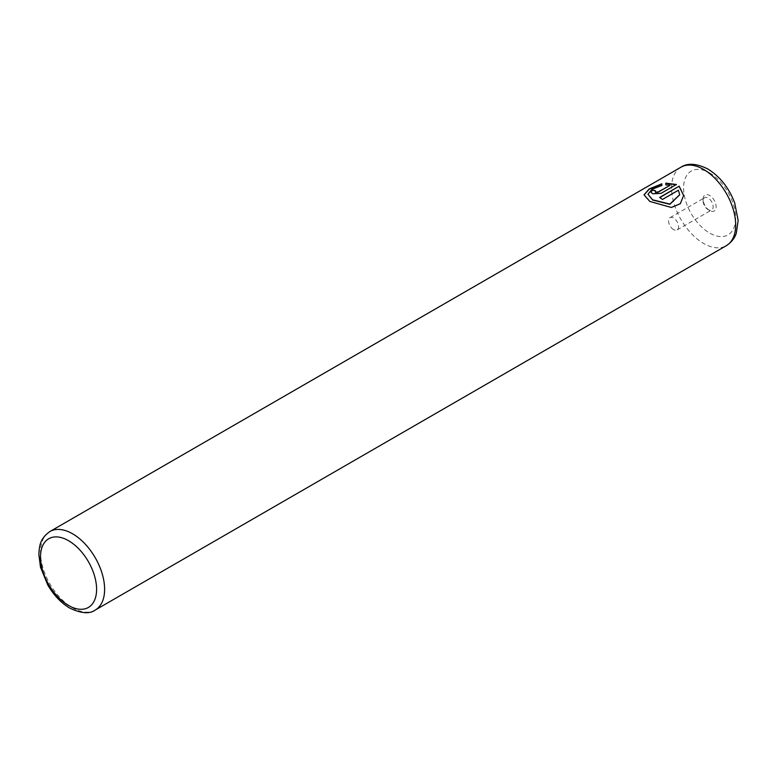 <?xml version="1.0" encoding="UTF-8"?>
<svg xmlns="http://www.w3.org/2000/svg" width="777" height="777" viewBox="0 0 777 777"><rect width="100%" height="100%" fill="white"/><g stroke="black" fill="none" stroke-linecap="round" stroke-linejoin="round"><path stroke-width="0.58" stroke-dasharray="3.88 2.91" d="M709.624 210.499L709.624 210.499A9.207 5.313 60 0 1 703.117 199.223A9.207 5.313 60 0 1 709.624 195.464A9.207 5.313 60 0 1 716.141 206.74A9.207 5.313 60 0 1 709.624 210.499L708.129 209.635A7.08 4.089 60 0 1 703.117 200.961A7.08 4.089 60 0 1 704.584 197.717A7.08 4.089 60 0 1 708.129 198.067A7.08 4.089 60 0 1 712.752 204.312A7.08 4.089 60 0 1 711.664 209.984A7.08 4.089 60 0 1 708.129 209.635L709.624 210.499M673.572 229.584A7.08 4.089 60 0 1 668.939 223.349A7.08 4.089 60 0 1 670.027 217.667A7.08 4.089 60 0 1 673.572 218.016A7.08 4.089 60 0 1 678.195 224.262A7.08 4.089 60 0 1 677.107 229.934A7.08 4.089 60 0 1 673.572 229.584M683.634 195.454L680.341 203.895L671.357 207.702L649.834 201.661L644.036 194.852M661.858 183.819L661.858 185.674L651.952 189.51L647.999 194.483M655.205 190.948A45.328 26.175 60 0 1 655.438 191.025L655.438 192.366M676.369 184.489L661.033 193.57L652.641 193.978L650.903 192.123M670.017 185.353L665.821 185.159L665.821 183.149M679.681 194.959L678.418 190.443L662.441 199.67A45.328 26.175 -120 0 0 659.634 197.688L659.634 197.455M95.231 610.052A45.328 26.175 60 0 1 72.562 607.799A45.328 26.175 60 0 1 42.949 567.861A45.328 26.175 60 0 1 49.893 531.536M680.953 167.201A45.328 26.175 -120 0 0 674.009 203.525A45.328 26.175 -120 0 0 703.622 243.463A45.328 26.175 -120 0 0 726.281 245.707M709.624 172.912A36.83 21.261 60 0 1 735.673 218.016A36.83 21.261 60 0 1 709.624 233.061A36.83 21.261 60 0 1 683.585 187.947A36.83 21.261 60 0 1 709.624 172.912M703.117 200.961L703.117 199.223M670.027 217.667L704.584 197.717M677.107 229.934L711.664 209.984"/><path stroke-width="1.17" d="M644.036 194.969L649.222 189.132L661.858 184.052M647.999 194.318L652.641 200.039L669.861 204.322L679.681 194.833M652.641 199.806L647.999 194.26L651.942 189.287L661.858 185.441L661.858 183.819L649.135 188.947L644.036 194.852L649.834 201.428L671.338 207.469L680.322 203.681L683.634 195.454L679.166 186.179L659.634 197.455A45.328 26.175 60 0 1 662.441 199.446L678.418 190.21L679.681 194.726L669.871 204.089L652.641 199.806M659.828 197.581L679.166 186.179M679.166 186.412L683.634 195.493M655.438 191.025L655.438 192.366L658.236 192.152L670.017 185.353L658.236 191.919L655.438 192.133L655.438 190.792A45.328 26.175 -120 0 0 652.641 189.967L650.893 192.006L652.641 193.745L661.033 193.337L676.369 184.489L665.821 183.149L665.821 184.926L670.017 185.12M655.438 192.133L655.438 190.792M665.821 183.382L676.369 184.722M650.903 192.123L652.641 189.967M652.641 190.2A45.328 26.175 60 0 1 655.205 190.948M72.562 533.78A45.328 26.175 60 0 1 102.175 573.727A45.328 26.175 60 0 1 95.231 610.052C89.734 614.17 81.235 613.519 69.726 608.08C61.043 602.894 53.71 595.182 47.737 584.926L40.491 567.191L38.85 554.428C39.462 545.94 39.637 538.966 49.893 531.536A45.328 26.175 60 0 1 72.562 533.78M68.561 605.487A39.666 22.902 -120 0 0 96.601 589.296A39.666 22.902 -120 0 0 68.561 540.714A39.666 22.902 -120 0 0 40.511 556.915A39.666 22.902 -120 0 0 68.561 605.487M726.281 245.707A45.328 26.175 -120 0 0 733.235 209.392A45.328 26.175 -120 0 0 703.622 169.444A45.328 26.175 -120 0 0 680.953 167.201C687.664 162.801 696.639 163.413 707.866 169.017C720.036 176.564 728.972 187.869 734.683 202.923L738.15 220.483L736.266 233.275C735.79 234.567 734.11 240.569 726.281 245.707L95.231 610.052M49.893 531.536L680.953 167.201"/></g></svg>

